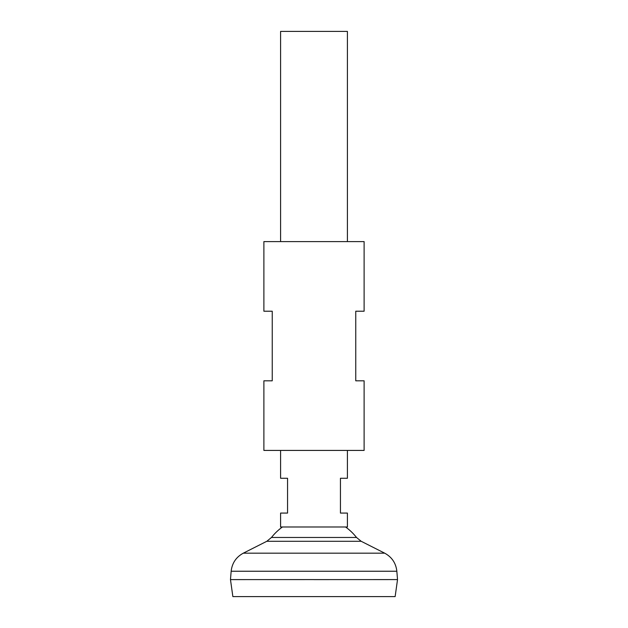 <?xml version="1.0" encoding="UTF-8"?>
<svg xmlns="http://www.w3.org/2000/svg" width="628" height="628" viewBox="0 0 628 628"><rect width="100%" height="100%" fill="white"/><g stroke="black" fill="none" stroke-linecap="round" stroke-linejoin="round"><path stroke-width="0.94" d="M280.59 450.425L280.59 478.269L287.553 478.269L287.553 513.076L280.59 513.076L280.59 526.978L347.41 526.978L347.41 513.076L340.447 513.076L340.447 478.269L347.41 478.269L347.41 450.425M347.41 241.607L347.41 31.4L280.59 31.4L280.59 241.607M395.138 596.6L232.862 596.6L230.476 579.613L314 579.589L230.476 579.613L231.159 571.237L396.841 571.237L397.524 579.589L314 579.613L397.524 579.589L395.138 596.6M345.557 526.978A54.094 54.094 0 0 1 356.516 537.466L271.484 537.466L266.829 541.281L243.303 553.174C236.12 557.091 232.077 563.112 231.159 571.237M282.443 526.978A54.094 54.094 0 0 0 271.484 537.466M263.886 450.425L364.114 450.425L364.114 380.819L355.762 380.819L355.762 311.213L364.114 311.213L364.114 241.607L263.886 241.607L263.886 311.213L272.238 311.213L272.238 380.819L263.886 380.819L263.886 450.425M356.516 537.466L361.171 541.281L384.697 553.174L243.303 553.174M361.171 541.281L266.829 541.281M384.697 553.174C391.88 557.091 395.923 563.112 396.841 571.237"/></g></svg>
